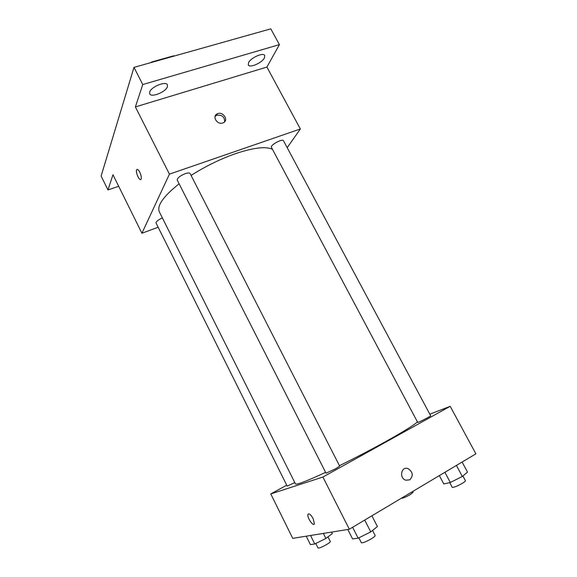 <?xml version="1.0" encoding="UTF-8"?>
<svg xmlns="http://www.w3.org/2000/svg" width="577" height="577" viewBox="0 0 577 577"><rect width="100%" height="100%" fill="white"/><g stroke="black" fill="none" stroke-linecap="round" stroke-linejoin="round"><path stroke-width="0.87" d="M151.91 62.323L151.729 61.977L150.554 62.705M151.729 61.977L173.742 55.789L174.586 55.94M118.689 186.284L107.964 189.956L101.119 176.035L133.987 67.372L270.793 28.85L279.412 44.638L266.913 67.076L135.379 106.918L142.764 84.552L133.987 67.372M107.964 189.956L112.984 174.744L141.913 233.259L169.436 174.139L135.379 106.918M139.778 172.148C141.149 175.17 141.596 177.492 141.12 179.115C139.93 182.036 135.242 172.263 136.641 169.797C137.348 168.823 138.393 169.609 139.778 172.148M149.695 92.024C151.109 86.781 165.96 80.773 167.424 84.826L167.402 86.766C165.787 92.017 151.261 97.866 149.71 93.856L149.695 92.024M248.55 62.648C250.771 57.707 263.458 52.139 264.735 55.529L264.432 57.931C262.045 62.879 249.625 68.288 248.29 64.941L248.55 62.648M142.764 84.552L279.412 44.638M169.436 174.139L300.357 128.981L266.913 67.076M300.357 128.981L287.187 147.683M272.474 149.328C265.968 146.176 253.671 147.611 235.582 153.633C220.342 159 205.506 166.263 191.074 175.422M179.115 183.796C163.341 196.389 156.742 205.729 159.324 211.817L295.474 483.937C296.513 485.048 306.56 481.189 325.608 472.354M158.156 227.223L141.913 233.259M185.239 173.67C179.959 175.862 177.276 177.983 177.204 180.024L326.034 473.198L335.735 468.69L339.673 466.122L190.107 173.533C189.544 172.739 187.922 172.79 185.239 173.67M162.375 217.911C158.141 219.859 156.028 221.539 156.035 222.96L287.202 486.108L294.804 482.581M271.421 147.344C269.885 145.238 282.557 138.285 283.473 140.738L430.651 415.721C431.257 416.067 417.597 423.02 417.669 422.342L271.421 147.344M222.765 122.98C217.075 125.122 211.716 116.035 217.327 113.777C223.003 110.907 229.206 120.514 223.155 122.836L222.765 122.98M215.041 116.482L216.526 115.357C221.777 114.549 224.503 116.669 224.698 121.725M140.701 179.541C138.985 180.406 135.429 171.859 136.648 169.797L137.059 169.378M417.431 421.895C414.034 425.105 403.597 431.582 386.136 441.34C371.256 449.577 355.699 457.698 339.456 465.697M286.733 485.17L270.772 493.926L322.896 477.042L450.197 406.309L429.822 414.178M322.896 477.042L349.337 529.232L292.734 538.355L270.772 493.926M313.174 518.651L314.393 523.728C313.535 527.162 306.805 517.367 307.967 514.41C309.034 513.068 310.772 514.482 313.174 518.651M349.337 529.232L475.881 453.839L450.197 406.309M409.771 479.855L405.746 480.201C398.916 478.088 401.246 466.043 407.946 468.567C412.959 471.899 413.565 475.664 409.771 479.855L405.746 480.201C398.916 478.095 401.246 466.043 407.946 468.574C412.959 471.899 413.565 475.664 409.771 479.855M314.018 524.262C312.265 525.604 306.942 516.898 307.967 514.41L308.349 513.876M439.357 475.599L443.785 483.952L450.312 482.487L462.328 476.479L467.5 472.094L462.112 462.04M450.312 482.487L444.896 472.303M462.328 476.479L456.421 465.437M462.905 475.989L465.43 480.713C465.538 481.11 464.579 481.939 462.552 483.194C457.215 486.195 453.774 487.572 452.224 487.32L449.721 482.617M412.699 491.481L413.118 492.282L410.24 494.619C405.581 497.215 402.638 498.434 401.412 498.261L401.39 498.218M347.808 529.477L352.597 538.925L358.158 538.182L370.744 531.9L377.423 526.534L371.913 515.78M358.158 538.182L352.619 527.277M370.744 531.9L364.707 520.079M372.554 530.451L375.158 535.543C375.259 536.069 374.026 537.129 371.458 538.73C366.106 541.774 362.731 543.123 361.353 542.755L358.851 537.836M306.228 536.184L310.404 544.587L314.782 543.996L325.882 538.442L332.338 533.602L331.58 532.095M314.782 543.996L310.541 535.485M325.882 538.442L323.365 533.422M327.974 536.87L330.325 541.543C330.376 541.998 329.178 542.971 326.726 544.464C322.06 547.097 319.175 548.287 318.071 548.042L315.799 543.484M216.526 115.357L217.327 113.777"/></g></svg>
